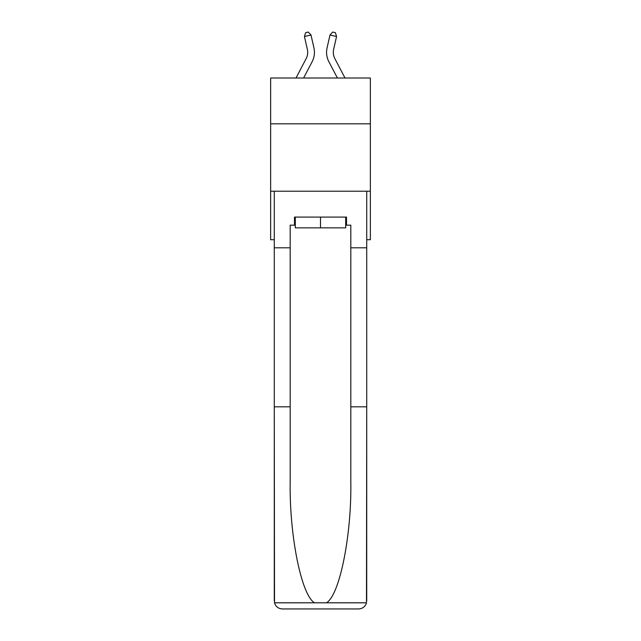 <?xml version="1.0" encoding="UTF-8"?>
<svg xmlns="http://www.w3.org/2000/svg" width="641" height="641" viewBox="0 0 641 641"><rect width="100%" height="100%" fill="white"/><g stroke="black" fill="none" stroke-linecap="round" stroke-linejoin="round"><path stroke-width="0.96" d="M370.362 123.825L370.362 78.01L270.638 78.01L270.638 123.825L370.362 123.825L370.362 239.718L366.724 239.718M370.362 191.202L270.638 191.202L270.638 123.825M270.638 191.202L270.638 239.718L274.276 239.718M313.93 47.859L311.005 35.015L313.93 47.859A20.216 20.216 0 0 1 312.127 61.736L303.602 78.01M345.002 78.01L334.842 58.603A13.477 13.477 0 0 1 333.64 49.357L336.565 36.513L329.995 35.015L327.07 47.859A20.216 20.216 0 0 0 328.873 61.736L337.398 78.01M345.699 217.083L345.699 227.859L295.301 227.859L295.301 217.083M320.5 217.083L320.5 227.859M345.699 225.167L346.509 225.167L346.509 217.083L294.491 217.083L294.491 225.167L290.181 225.167L290.181 406.819L274.276 406.819L274.516 602.804C275.742 606.626 278.354 608.678 282.361 608.95L302.848 608.95M282.361 608.95L358.639 608.95L282.361 608.95M338.152 608.95L358.639 608.95C362.646 608.678 365.258 606.626 366.484 602.804L366.724 406.819L366.724 600.865M290.181 406.819L290.181 482.208C289.347 535.764 301.51 595.761 314.635 602.804L326.365 602.804C339.49 595.761 351.653 535.764 350.819 482.208L350.819 225.167L346.509 225.167M274.276 600.865L274.276 191.202L366.724 191.202L366.724 247.803L350.819 247.803M290.181 247.803L274.276 247.803M366.724 247.803L366.724 406.819L350.819 406.819M294.491 225.167L295.301 225.167M334.842 58.603A13.477 13.477 0 0 1 333.64 49.357A13.477 13.477 0 0 0 334.842 58.603A13.477 13.477 0 0 1 333.64 49.357A13.477 13.477 0 0 0 334.842 58.603A13.477 13.477 0 0 1 333.64 49.357A13.477 13.477 0 0 0 334.842 58.603A13.477 13.477 0 0 1 333.64 49.357A13.477 13.477 0 0 0 334.842 58.603A13.477 13.477 0 0 1 333.64 49.357A13.477 13.477 0 0 0 334.842 58.603A13.477 13.477 0 0 1 333.64 49.357A13.477 13.477 0 0 0 334.842 58.603A13.477 13.477 0 0 1 333.64 49.357A13.477 13.477 0 0 0 334.842 58.603A13.477 13.477 0 0 1 333.64 49.357A13.477 13.477 0 0 0 334.842 58.603A13.477 13.477 0 0 1 333.64 49.357A13.477 13.477 0 0 0 334.842 58.603A13.477 13.477 0 0 1 333.64 49.357A13.477 13.477 0 0 0 334.842 58.603A13.477 13.477 0 0 1 333.64 49.357A13.477 13.477 0 0 0 334.842 58.603A13.477 13.477 0 0 1 333.64 49.357A13.477 13.477 0 0 0 334.842 58.603A13.477 13.477 0 0 1 333.64 49.357A13.477 13.477 0 0 0 334.842 58.603A13.477 13.477 0 0 1 333.64 49.357M336.565 36.513L335.371 32.651L332.743 32.05L329.995 35.015L327.07 47.859M295.998 78.01L306.158 58.603A13.477 13.477 0 0 0 307.36 49.357L304.435 36.513L305.629 32.651L308.257 32.05L311.005 35.015L304.435 36.513M306.158 58.603A13.477 13.477 0 0 0 307.36 49.357A13.477 13.477 0 0 1 306.158 58.603A13.477 13.477 0 0 0 307.36 49.357A13.477 13.477 0 0 1 306.158 58.603A13.477 13.477 0 0 0 307.36 49.357A13.477 13.477 0 0 1 306.158 58.603M274.516 602.804L314.635 602.804M326.365 602.804L366.484 602.804"/></g></svg>

